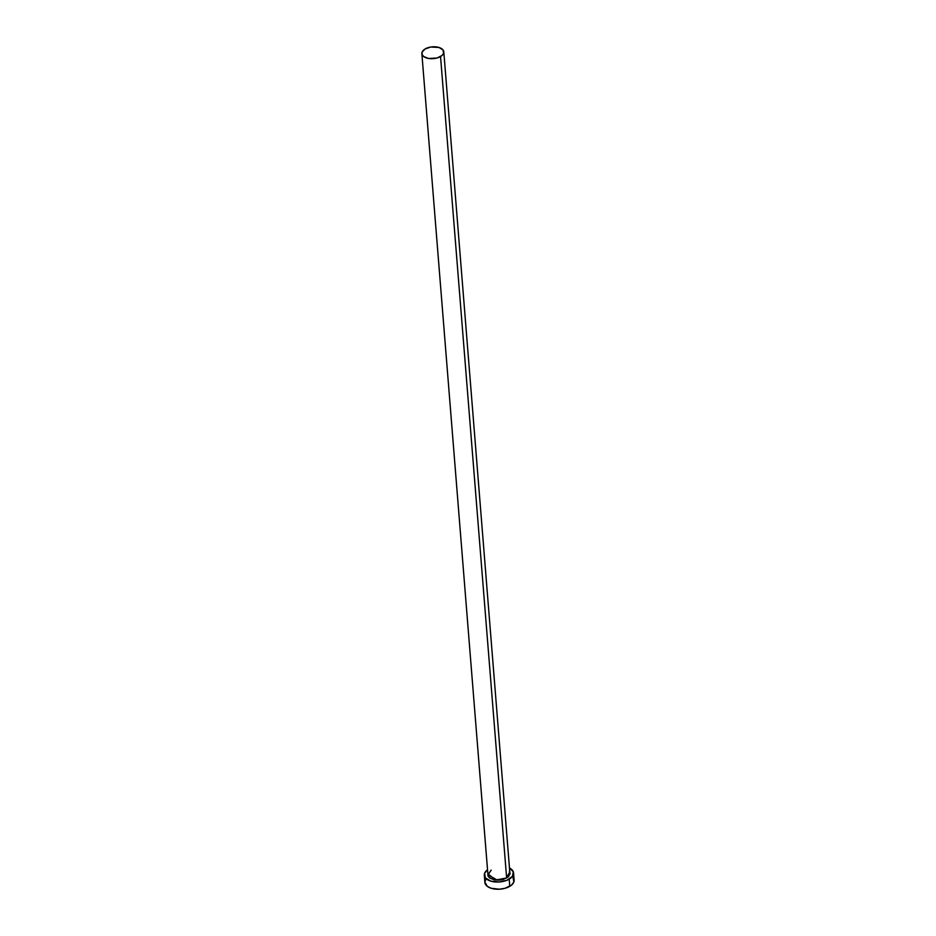<?xml version="1.0" encoding="UTF-8"?>
<svg xmlns="http://www.w3.org/2000/svg" width="936" height="936" viewBox="0 0 936 936"><rect width="100%" height="100%" fill="white"/><g stroke="black" fill="none" stroke-linecap="round" stroke-linejoin="round"><path stroke-width="1.4" d="M491.201 870.082L487.937 874.762L496.77 879.828L506.797 877.956L495.472 880.062L487.855 873.709M491.154 870.211L487.937 874.762A10.998 5.932 -4.6 0 0 494.887 879.641A10.998 5.932 -4.6 0 0 506.61 877.675A10.998 5.932 -4.6 0 0 509.874 872.995L443.804 51.866A10.998 5.932 175.4 0 1 440.54 56.534L506.61 877.675L440.54 56.534A10.998 5.932 175.4 0 1 428.817 58.5A10.998 5.932 175.4 0 1 421.867 53.633A10.998 5.932 175.4 0 1 425.131 48.953A10.998 5.932 175.4 0 1 436.855 46.987A10.998 5.932 175.4 0 1 443.804 51.866M484.298 875.265L484.871 882.449A14.672 7.909 -4.6 0 0 494.149 888.954A14.672 7.909 -4.6 0 0 509.781 886.333A14.672 7.909 -4.6 0 0 514.121 880.097L513.548 872.914A14.672 7.909 175.4 0 1 509.196 879.138L509.781 886.333L509.196 879.138A14.672 7.909 175.4 0 1 493.565 881.759A14.672 7.909 175.4 0 1 484.298 875.265A14.672 7.909 175.4 0 1 487.539 869.755L484.591 873.3L485.363 877.839L490.698 881.104L498.818 882.016L506.961 880.25L512.401 876.4L513.302 871.779L509.348 867.929M509.476 867.988A14.672 7.909 175.4 0 1 513.548 872.914M509.324 871.205L510.143 873.487L508.213 876.962L503.147 879.477L498.841 880.168L494.547 879.934L489.551 877.956L487.902 875.85L487.937 873.487M486.018 878.951L484.86 882.051L487.27 886.322L491.283 888.299L499.391 889.2L505.007 888.299L511.618 885.035L513.841 882.051L513.068 877.523M425.131 48.953L422.089 52.159L422.054 54.475L423.669 56.534L428.559 58.465L436.972 58.02L441.921 55.563L443.594 53.34L443.009 49.936L439.007 47.479L430.771 47.022L425.131 48.953M509.792 871.954L506.61 877.675L509.874 872.995M487.937 874.762L421.867 53.633"/></g></svg>
